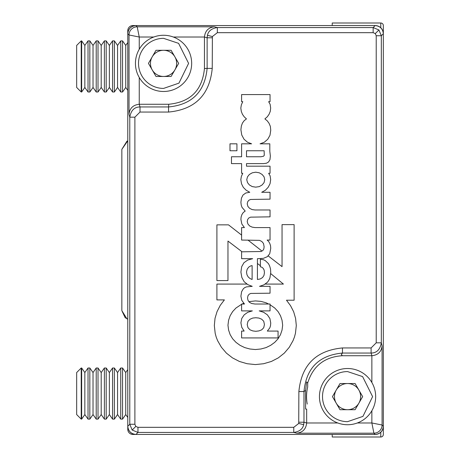 <?xml version="1.0" encoding="UTF-8"?>
<svg xmlns="http://www.w3.org/2000/svg" width="460" height="460" viewBox="0 0 460 460"><rect width="100%" height="100%" fill="white"/><g stroke="black" fill="none" stroke-linecap="round" stroke-linejoin="round"><path stroke-width="0.69" d="M337.766 422.976L306.665 422.976L303.985 422.217L303.68 424.695C302.737 429.048 299.431 431.624 293.762 432.434L293.762 427.328L298.724 423.453L298.873 391.541C301.495 365.022 316.026 350.485 342.476 347.944L371.105 347.944L376.217 342.827L381.328 342.827C380.109 349.611 376.705 353.021 371.105 353.05L371.864 355.735C377.988 355.068 381.392 351.773 382.082 345.862L381.328 342.827L381.328 35.742L383.335 33.735L383.335 25.553L383.335 426.265A8.176 8.176 0 0 1 375.153 434.447L135.953 434.447A8.176 8.176 0 0 1 127.776 426.265L127.776 33.735A8.176 8.176 0 0 1 135.953 25.553L375.153 25.553A8.176 8.176 0 0 1 383.335 33.735C382.812 28.802 380.086 26.076 375.153 25.553L135.953 25.553C131.025 26.076 128.3 28.802 127.776 33.735L127.776 426.265C128.3 431.198 131.025 433.924 135.953 434.447L375.153 434.447C380.086 433.924 382.812 431.198 383.335 426.265L383.335 30.665M307.228 404.075A41.009 41.009 0 0 1 307.688 387.004L307.688 382.996L306.619 381.921L305.595 390.419L305.595 409.084L306.665 409.089L306.665 422.889M173.345 37.024L204.447 37.024L207.126 37.783L207.431 35.305C208.374 30.952 211.68 28.376 217.35 27.565L217.35 32.671L212.388 36.547L212.238 68.39C209.616 94.955 195.063 109.514 168.567 112.056L140.007 112.056L134.895 117.173L129.783 117.173C131.002 110.388 134.406 106.979 140.007 106.95L139.248 104.265C133.124 104.932 129.72 108.226 129.03 114.137L129.783 117.173L129.783 424.258L127.776 426.265L127.776 429.335A5.112 5.112 0 0 0 132.888 434.447L135.953 434.447L137.965 432.434L293.762 432.434L296.798 433.193L373.905 433.193L371.864 422.976L382.082 425.017L382.082 345.862M204.447 37.024C205.114 30.9 208.403 27.496 214.314 26.806L137.207 26.806L139.248 37.024L129.03 34.983L129.03 114.137M306.665 422.976C305.998 429.099 302.709 432.503 296.798 433.193M139.334 104.265L168.688 104.265C190.388 102.177 202.308 90.258 204.447 68.511L204.447 37.111M212.238 37.783L207.126 37.783L207.126 68.39L204.447 68.511M371.778 355.735L342.424 355.735L341.308 354.62L342.476 353.05C319.062 355.247 306.233 368.08 303.985 391.541L305.595 390.419M342.424 355.735C324.605 356.845 313.024 365.936 307.688 382.996M168.688 104.265L168.567 106.95L140.007 106.95L140.007 112.056M212.238 68.39L207.126 68.39C204.815 91.85 191.958 104.702 168.567 106.95L168.567 112.056M270.043 199.151L270.043 192.291L261.705 192.291L265.368 190.267L268.174 187.3L270.043 183.718L270.664 179.664L270.123 175.846L268.64 173.276L270.043 173.276L270.043 166.186L246.508 166.186L246.508 163.616L263.499 163.616L266.461 163.225L268.565 161.977L269.968 159.643L270.359 156.055L269.813 151.271L269.813 143.819L260.055 143.819L264.281 142.261L267.708 139.305L269.968 135.332L270.744 130.26L270.359 126.368L269.031 123.251L267.237 120.83L264.891 118.893L267.317 116.782L269.111 114.212L270.279 111.326L270.664 108.054L270.123 104.316L268.64 101.666L270.043 101.666L270.043 94.576L241.603 94.576L241.603 101.666L242.771 101.666L241.368 104.782L240.821 108.054L241.293 111.326L242.385 114.212L244.248 116.863L246.439 118.898L244.174 120.681L242.46 123.015L241.368 125.977L240.902 129.72L241.759 135.016L244.018 139.225L247.445 142.186L251.603 143.819L241.603 143.819L241.603 156.756L231.472 156.756L231.472 163.616L241.603 163.616L241.603 173.276L242.771 173.276L241.368 176.393L240.821 179.664L241.523 183.799L243.317 187.381L246.203 190.267L249.768 192.28L245.812 192.993L243.006 195.017L241.448 198.133L240.902 202.268L241.212 204.993L241.994 207.333L245.186 211.071L243.236 212.549L241.914 214.578L241.132 216.913L240.902 219.408L241.839 224.003L244.409 227.585L241.603 227.585L241.603 240.057L259.526 240.367L261.786 241.46L263.499 243.484L264.12 246.755L263.81 249.015L262.798 250.573L261.004 251.511L241.603 251.821L241.603 258.681L252.666 258.681L247.681 260.084L243.938 262.729L241.678 266.708L240.902 272.078L241.839 277.46L244.174 281.744L247.917 284.705L252.235 286.339L246.433 286.885L244.795 287.592L243.397 288.679L241.603 291.72L240.902 296.159L241.759 300.294L244.478 304.031L241.603 304.031L241.603 310.885L252.356 310.885L247.756 312.294L244.174 314.858L241.759 318.447L240.902 322.811L241.759 327.33L244.133 331.073L241.603 331.073L241.603 337.928L278.07 337.928L278.07 331.073L267.317 331.073L269.813 327.876L270.514 325.691L270.744 322.966L269.888 318.527L267.392 314.858L263.655 312.294L259.221 310.885L270.043 310.885L270.043 304.031L255.007 304.031L251.654 303.485L249.314 302.237L247.992 300.294L247.526 297.953L247.992 295.694L249.159 294.216L250.798 293.434L270.043 293.198L270.043 286.339L259.532 286.339L263.89 284.861L267.553 282.135L268.876 280.186L269.888 278.001L270.744 272.705L270.514 268.968L269.652 266.001L268.485 263.666L265.293 260.624L263.574 259.768L260.383 259.227L260.383 266.783L261.941 267.248L263.189 268.341L264.12 270.055L264.437 272.705L263.965 275.431L262.562 277.535L260.302 278.938L257.422 279.484L257.422 258.681L263.344 258.365L267.392 256.651L269.733 253.696L270.744 248.314L270.514 245.588L269.733 243.328L268.64 241.46L267.156 240.057L270.043 240.057L270.043 227.585L255.007 227.585L252.12 227.119L249.63 225.952L247.917 224.003L247.215 221.588L247.681 219.489L248.768 218.005L250.562 217.149L270.043 216.838L270.043 209.978L255.007 209.978L252.12 209.587L249.63 208.345L247.917 206.471L247.215 203.826L247.681 201.796L248.768 200.318L250.562 199.462L270.043 199.151M241.603 251.821L241.603 251.447L227.964 241.069L227.964 280.577L216.901 280.577L216.901 224.859L228.511 224.859L241.603 235.1M251.102 258.681L251.528 259.003M247.123 284.079L216.901 284.079L216.901 299.903L224.382 299.903L220.248 305.354L217.057 311.587L215.033 318.291L214.331 325.542L215.188 333.333L216.2 337.071L217.603 340.653L221.421 347.277L226.406 353.125L232.484 357.88L239.418 361.462L247.135 363.722L255.392 364.579L263.655 363.722L271.371 361.462L278.306 357.88L284.303 353.125L289.288 347.277L293.031 340.653L294.434 337.071L295.447 333.333L296.303 325.542L295.602 318.447L293.652 311.748L290.536 305.67L286.482 300.213L294.118 300.213L294.118 224.63L282.043 224.63L282.043 266.627L268.14 255.863M236.929 150.759L236.929 143.819L229.988 143.819L229.988 150.759L236.929 150.759M260.929 156.756L246.508 156.756L246.508 150.759L264.12 150.759L264.281 155.279L263.574 156.216L260.929 156.756M250.021 278.547L248.227 276.989L246.98 274.81L246.508 272.078L247.215 269.123L248.768 267.093L250.642 265.926L252.12 265.615L252.12 279.484L250.021 278.547M261.705 319.223L263.735 321.252L264.437 324.524L263.735 327.721L261.705 329.826L258.905 330.912L255.783 331.303L252.747 330.912L250.021 329.826L247.992 327.721L247.215 324.524L247.992 321.252L250.021 319.223L252.747 318.055L255.783 317.745L258.905 318.055L261.705 319.223M247.526 182.631L246.744 179.664L247.526 176.784L249.395 174.449L252.281 172.81L255.708 172.189L259.29 172.81L262.096 174.449L264.046 176.784L264.747 179.664L264.046 182.631L262.096 184.966L259.29 186.605L255.708 187.145L252.281 186.605L249.395 184.966L247.526 182.631M247.946 240.057L261.924 251.028M270.043 304.738L274.723 308.004L278.07 311.587L280.485 315.721L282.043 320.24L282.664 325.226L282.043 330.056L280.485 334.656L278.07 338.784L274.723 342.366L270.664 345.334L266.07 347.593L260.929 348.99L255.392 349.537L249.861 348.99L244.72 347.593L240.045 345.334L235.992 342.366L232.639 338.784L230.149 334.656L228.591 330.056L227.964 325.226L228.591 320.24L230.149 315.721L232.639 311.587L235.992 308.004L241.603 304.29M242.144 304.031L243.765 303.243M257.422 263.488L260.383 265.742M270.612 273.527L283.417 284.079L264.937 284.079M248.912 301.639L255.392 300.915L260.929 301.38L266.07 302.784L268.6 304.031M191.665 63.376A28.112 28.112 0 0 1 163.553 91.488A28.112 28.112 0 0 1 135.447 63.376A28.112 28.112 0 0 1 163.553 35.265A28.112 28.112 0 0 1 191.665 63.376A28.112 28.112 0 0 1 163.553 91.488A28.112 28.112 0 0 1 135.447 63.376A28.112 28.112 0 0 1 163.553 35.265A28.112 28.112 0 0 1 191.665 63.376M188.6 63.376L178.94 83.139L163.553 88.423A25.047 25.047 0 0 1 138.512 63.376A25.047 25.047 0 0 1 163.553 38.335L178.583 43.343L188.6 63.376M152.225 56.833A13.087 13.087 0 0 0 163.553 76.463A13.087 13.087 0 0 0 174.886 56.833A13.087 13.087 0 0 0 152.225 56.833M171.108 50.295L178.664 63.376L171.108 76.463L156.003 76.463L148.448 63.376L156.003 50.295L171.108 50.295M383.335 429.335L383.335 426.265L382.082 425.017A8.176 8.176 135 0 1 373.905 433.193L375.153 434.447M132.888 25.553L135.953 25.553L137.207 26.806A8.176 8.176 -45 0 0 129.03 34.983L127.776 33.735L127.776 30.665A5.112 5.112 0 0 1 132.888 25.553M332.223 434.447L332.223 437L380.776 437A2.553 2.553 0 0 0 383.335 434.447L383.335 426.265M127.776 369.627L125.735 372.548L125.735 414.563L127.776 417.484M125.735 372.548L122.55 368L122.55 419.112L125.735 414.563M120.738 419.112L117.553 414.563L117.553 372.548L120.738 368L120.738 419.112L122.55 419.112M117.553 372.548L114.373 368L114.373 419.112L117.553 414.563M112.562 419.112L109.376 414.563L109.376 372.548L112.562 368L112.562 419.112L114.373 419.112M109.376 372.548L106.191 368L106.191 419.112L109.376 414.563M101.2 372.548L98.014 368L98.014 419.112L101.2 414.563L101.2 372.548L104.385 368L104.385 419.112L106.191 419.112M93.023 372.548L89.838 368L89.838 419.112L93.023 414.563L93.023 372.548L96.209 368L96.209 419.112L98.014 419.112M88.027 419.112L84.847 414.563L84.847 372.548L88.027 368L88.027 419.112L89.838 419.112M84.847 372.548L81.662 368L81.662 419.112L84.847 414.563M81.213 419.112L76.665 414.563L76.665 372.548L81.213 368L81.213 419.112L81.662 419.112M101.2 414.563L104.385 419.112M93.023 414.563L96.209 419.112M380.776 27.796L380.776 23A2.553 2.553 0 0 1 383.335 25.553M127.776 42.515L125.735 45.436L125.735 87.452L127.776 90.373M125.735 45.436L122.55 40.888L122.55 92L125.735 87.452M120.738 92L117.553 87.452L117.553 45.436L120.738 40.888L120.738 92L122.55 92M117.553 45.436L114.373 40.888L114.373 92L117.553 87.452M109.376 45.436L106.191 40.888L106.191 92L109.376 87.452L109.376 45.436L112.562 40.888L112.562 92L114.373 92M101.2 45.436L98.014 40.888L98.014 92L101.2 87.452L101.2 45.436L104.385 40.888L104.385 92L106.191 92M93.023 45.436L89.838 40.888L89.838 92L93.023 87.452L93.023 45.436L96.209 40.888L96.209 92L98.014 92M88.027 92L84.847 87.452L84.847 45.436L88.027 40.888L88.027 92L89.838 92M84.847 45.436L81.662 40.888L81.662 92L84.847 87.452M81.213 92L76.665 87.452L76.665 45.436L81.213 40.888L81.213 92L81.662 92M380.776 23L332.223 23L332.223 25.553M109.376 87.452L112.562 92M101.2 87.452L104.385 92M93.023 87.452L96.209 92M375.665 396.623A28.112 28.112 0 0 1 347.553 424.735A28.112 28.112 0 0 1 319.447 396.623A28.112 28.112 0 0 1 347.553 368.512A28.112 28.112 0 0 1 375.665 396.623A28.112 28.112 0 0 1 347.553 424.735A28.112 28.112 0 0 1 319.447 396.623A28.112 28.112 0 0 1 347.553 368.512A28.112 28.112 0 0 1 375.665 396.623M372.6 396.623L362.94 416.386L347.553 421.665A25.047 25.047 0 0 1 322.512 396.623A25.047 25.047 0 0 1 347.553 371.577L362.584 376.585L372.6 396.623M336.225 390.08A13.087 13.087 0 0 0 347.553 409.705A13.087 13.087 0 0 0 358.886 390.08A13.087 13.087 0 0 0 336.225 390.08M355.108 383.536L362.664 396.623L355.108 409.705L340.003 409.705L332.448 396.623L340.003 383.536L355.108 383.536M375.153 25.553L373.146 27.565L217.35 27.565L214.314 26.806M217.35 32.671L373.146 32.671L373.146 27.565L378.931 29.957L381.328 35.742L376.217 35.742L376.217 342.827M139.248 49.254L139.248 37.024L153.767 37.024M371.864 355.735L371.864 382.501M371.864 410.745L371.864 422.976L357.345 422.976M293.762 427.328L137.965 427.328L137.965 432.434L132.181 430.042L129.783 424.258L134.895 424.258L134.895 117.173M139.248 104.265L139.248 77.498M134.895 424.258L135.792 426.426L137.965 427.328M376.217 35.742L375.314 33.574L373.146 32.671M207.431 35.305L212.388 36.547M375.314 33.574L378.931 29.957M342.476 347.944L342.476 353.05L371.105 353.05L371.105 347.944M303.68 424.695L298.724 423.453M135.792 426.426L132.181 430.042M298.873 391.541L303.985 391.541L303.985 422.217L298.873 422.217M380.776 437L380.776 432.204M121.848 310.655L125.149 317.664L127.776 319.183L126.943 318.826L121.848 310.655L121.848 149.345L126.943 141.174L127.776 140.817L121.848 149.345M120.738 368L122.55 368M112.562 368L114.373 368M104.385 368L106.191 368M96.209 368L98.014 368M88.027 368L89.838 368M81.213 368L81.662 368M120.738 40.888L122.55 40.888M112.562 40.888L114.373 40.888M104.385 40.888L106.191 40.888M96.209 40.888L98.014 40.888M88.027 40.888L89.838 40.888M81.213 40.888L81.662 40.888"/></g></svg>
